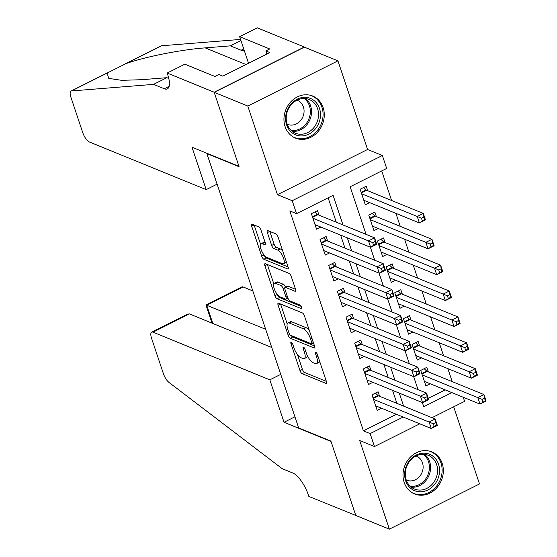 <?xml version="1.0" encoding="UTF-8"?>
<svg xmlns="http://www.w3.org/2000/svg" width="557" height="557" viewBox="0 0 557 557"><rect width="100%" height="100%" fill="white"/><g stroke="black" fill="none" stroke-linecap="round" stroke-linejoin="round"><path stroke-width="0.84" d="M291.297 342.221A2.005 0.71 -116.6 0 0 290.991 342.214A2.005 0.71 -116.6 0 0 290.963 343.627L299.993 370.614A2.862 1.01 -116.6 0 0 302.166 373.691L325.887 383.369A2.862 1.01 -116.6 0 0 326.318 383.383A2.862 1.01 -116.6 0 0 326.36 381.364L317.33 354.377A2.005 0.71 -116.6 0 0 315.812 352.226A2.005 0.71 -116.6 0 0 315.506 352.212A2.005 0.71 -116.6 0 0 315.485 353.625L316.648 357.121A9.149 3.238 -116.6 0 1 316.536 363.575A9.149 3.238 -116.6 0 1 315.151 363.526L313.173 362.718A9.149 3.238 -116.6 0 1 306.239 352.873L305.069 349.378A2.005 0.71 -116.6 0 0 303.551 347.22A2.005 0.71 -116.6 0 0 303.252 347.213A2.005 0.71 -116.6 0 0 303.224 348.626L304.394 352.115A9.149 3.238 -116.6 0 1 304.275 358.576A9.149 3.238 -116.6 0 1 302.897 358.527L300.919 357.719A9.149 3.238 -116.6 0 1 293.978 347.867L292.815 344.379A2.005 0.71 -116.6 0 0 291.297 342.221M285.107 126.613A22.726 19.711 112.2 0 0 295.53 138.129A22.726 19.711 112.2 0 0 317.657 132.051A22.726 19.711 112.2 0 0 323.116 107.557A22.726 19.711 112.2 0 0 312.7 96.041A22.726 19.711 112.2 0 0 290.566 102.119A22.726 19.711 112.2 0 0 285.107 126.613M404.166 482.439A22.726 19.711 112.2 0 0 414.589 493.955A22.726 19.711 112.2 0 0 436.716 487.876A22.726 19.711 112.2 0 0 442.174 463.382A22.726 19.711 112.2 0 0 431.752 451.866A22.726 19.711 112.2 0 0 409.625 457.945A22.726 19.711 112.2 0 0 404.166 482.439M260.968 229.999A2.862 1.01 -116.6 0 0 258.803 226.922L252.147 224.206A2.862 1.01 -116.6 0 0 251.715 224.186A2.862 1.01 -116.6 0 0 251.68 226.205L261.706 256.178A2.862 1.01 -116.6 0 0 263.879 259.256L287.6 268.934A2.862 1.01 -116.6 0 0 288.032 268.954A2.862 1.01 -116.6 0 0 288.066 266.935L278.04 236.962A2.862 1.01 -116.6 0 0 275.875 233.884L267.833 230.605A2.862 1.01 -116.6 0 0 267.402 230.584A2.862 1.01 -116.6 0 0 267.367 232.603L271.656 245.435A2.862 1.01 -116.6 0 0 273.821 248.513L277.811 250.135A7.652 2.701 -116.6 0 1 283.109 257.049A7.652 2.701 -116.6 0 1 283.513 263.767A7.652 2.701 -116.6 0 1 282.357 263.726L266.74 257.355A7.652 2.701 -116.6 0 1 261.435 250.448A7.652 2.701 -116.6 0 1 261.038 243.722A7.652 2.701 -116.6 0 1 262.194 243.764L264.798 244.829A2.862 1.01 -116.6 0 0 265.229 244.843A2.862 1.01 -116.6 0 0 265.264 242.824L260.968 229.999M214.215 92.344L304.359 47.15L337.932 60.845L247.781 106.039L214.215 92.344L239.106 166.745L206.877 153.6L298.663 427.908L330.893 441.053L355.784 515.455L389.357 529.15L359.697 440.517L374.471 446.54L370.14 433.604L363.422 430.867L289.828 210.901L296.54 213.637L292.209 200.701L382.36 155.5L386.69 168.437L350.144 186.762L366.067 234.365M247.781 106.039L277.442 194.672L292.209 200.701M278.577 303.203A2.862 1.01 -116.6 0 0 278.145 303.189A2.862 1.01 -116.6 0 0 278.11 305.208L288.143 335.182A2.862 1.01 -116.6 0 0 290.308 338.259L314.03 347.937A2.862 1.01 -116.6 0 0 314.468 347.951A2.862 1.01 -116.6 0 0 314.503 345.932L304.47 315.958A2.862 1.01 -116.6 0 0 302.305 312.881L278.577 303.203M274.921 295.676L264.895 265.703A2.862 1.01 -116.6 0 1 264.93 263.691A2.862 1.01 -116.6 0 1 265.362 263.705L289.09 273.383A2.862 1.01 -116.6 0 1 291.255 276.46L295.551 289.285A2.862 1.01 -116.6 0 1 295.509 291.304A2.862 1.01 -116.6 0 1 295.078 291.29L285.456 287.363A2.862 1.01 -116.6 0 0 285.024 287.349A2.862 1.01 -116.6 0 0 284.989 289.368L287.837 297.877A2.862 1.01 -116.6 0 0 290.002 300.954L300.021 305.041A2.005 0.71 -116.6 0 1 301.407 306.851A2.005 0.71 -116.6 0 1 301.518 308.606A2.005 0.71 -116.6 0 1 301.212 308.599L277.094 298.761A2.862 1.01 -116.6 0 1 274.921 295.676L277.309 294.486M389.357 529.15L479.5 483.949L453.69 406.819M367.717 190.731L366.207 186.205L360.114 189.255L365.308 204.781L369.611 202.63M376.379 216.61L374.861 212.078L368.776 215.134L373.97 230.661L378.273 228.502M385.04 242.49L383.522 237.957L377.43 241.014L382.624 256.54L386.927 254.382M393.695 268.37L392.184 263.837L386.092 266.894L391.286 282.42L395.588 280.262M402.356 294.242L400.838 289.717L394.753 292.773L399.947 308.3L404.243 306.141M411.017 320.122L409.499 315.596L403.407 318.646L408.601 334.172L412.904 332.021M419.672 346.001L418.161 341.476L412.069 344.525L417.263 360.052L421.565 357.9M379.602 396.312L378.092 391.78L371.999 394.836L377.193 410.363L381.496 408.204M370.948 370.433L369.43 365.9L363.338 368.957L368.532 384.483L372.835 382.325M362.287 344.553L360.769 340.028L354.677 343.077L359.878 358.604L364.174 356.452M353.625 318.674L352.115 314.148L346.022 317.198L351.216 332.731L355.519 330.573M344.971 292.794L343.453 288.268L337.361 291.325L342.555 306.851L346.858 304.693M336.31 266.921L334.792 262.389L328.707 265.445L333.901 280.972L338.196 278.813M327.648 241.042L326.137 236.509L320.045 239.566L325.239 255.092L329.542 252.934M363.422 430.867L396.452 414.304M396.904 403.365L392.553 390.373M388.243 377.486L383.891 364.494M379.582 351.606L375.237 338.614M370.927 325.734L366.576 312.735M362.266 299.854L357.921 286.855M353.604 273.974L349.26 260.982M344.95 248.095L340.599 235.103M336.289 222.215L328.122 197.805M318.994 215.162L317.476 210.637L311.384 213.686L316.578 229.212L320.881 227.061M452.221 381.622L447.87 368.63M443.56 355.742L439.215 342.75M434.906 329.869L430.554 316.87M426.244 303.99L421.893 290.991M417.583 278.11L413.238 265.118M408.929 252.23L404.577 239.238M400.267 226.351L395.916 213.359M391.606 200.478L381.719 170.929M428.291 398.346L445.175 389.879M428.333 371.881L426.815 367.348L420.723 370.405L425.924 385.931L430.22 383.773M207.246 153.419L206.877 153.6M277.442 194.672L367.585 149.478L337.932 60.845M367.585 149.478L382.36 155.5M463.243 397.245L464.615 401.346L432.016 417.687M343.001 224.958L333.086 195.312L296.54 213.637M403.616 406.102L399.265 393.11M394.955 380.229L390.61 367.23M386.3 354.349L381.949 341.35M377.639 328.47L373.287 315.478M368.978 302.59L364.633 289.598M360.323 276.711L355.972 263.719M351.662 250.838L347.317 237.839M370.14 433.604L403.164 417.047M419.783 423.821L374.471 446.54M422.331 402.516L423.738 406.728L451.894 392.615M370.377 247.245L374.729 260.244M379.038 273.125L383.383 286.124M387.693 299.005L392.044 311.997M396.354 324.884L400.706 337.876M405.016 350.764L409.36 363.756M413.67 376.636L418.022 389.635M304.275 358.576L306.712 357.357A9.149 3.238 -116.6 0 0 307.548 356.007M316.536 363.575L318.973 362.356A9.149 3.238 -116.6 0 0 319.69 361.437M297.48 354.593L302.43 369.395A2.862 1.01 -116.6 0 0 304.602 372.473L326.346 381.343M291.367 335.62A2.862 1.01 -116.6 0 0 292.745 337.034L314.496 345.904M280.554 304.011L287.217 323.909M289.048 333.135A2.005 0.71 -116.6 0 0 290.566 335.293L311.391 343.787A2.005 0.71 -116.6 0 0 311.697 343.801A2.005 0.71 -116.6 0 0 311.718 342.388L310.486 338.705A9.149 3.238 -116.6 0 0 303.551 328.853L289.32 323.046A9.149 3.238 -116.6 0 0 287.934 322.99A9.149 3.238 -116.6 0 0 287.816 329.452L289.048 333.135M309.42 330.754A9.149 3.238 -116.6 0 0 305.988 327.634L303.551 328.853M287.934 322.99L290.371 321.772A9.149 3.238 -116.6 0 1 291.75 321.828L305.988 327.634M273.8 283.819L267.339 264.512M295.537 289.264L287.892 286.145A2.862 1.01 -116.6 0 0 287.461 286.124L285.024 287.349M301.184 306.371L279.53 297.535L277.094 298.761M275.471 283.29A7.652 2.701 -116.6 0 0 274.316 283.248A7.652 2.701 -116.6 0 0 274.719 289.974A7.652 2.701 -116.6 0 0 280.018 296.881L285.525 299.123A2.862 1.01 -116.6 0 0 285.957 299.144A2.862 1.01 -116.6 0 0 285.992 297.125L283.144 288.617A2.862 1.01 -116.6 0 0 280.979 285.539L275.471 283.29L277.908 282.072A7.652 2.701 -116.6 0 0 276.752 282.023L274.316 283.248M285.483 287.12A2.862 1.01 -116.6 0 0 283.416 284.314L280.979 285.539M277.908 282.072L283.416 284.314M277.414 294.611A2.862 1.01 -116.6 0 0 279.53 297.535M261.038 243.722L263.475 242.504A7.652 2.701 -116.6 0 1 264.631 242.546L265.257 242.803M283.513 263.767L285.95 262.549A7.652 2.701 -116.6 0 0 286.437 262.048M282.761 251.068A7.652 2.701 -116.6 0 0 280.248 248.916L277.811 250.135M269.811 231.406L274.093 244.21A2.862 1.01 -116.6 0 0 276.258 247.287L280.248 248.916M264.234 255.217A2.862 1.01 -116.6 0 0 266.316 258.037L288.06 266.907M254.124 225.014L260.551 244.224M424.406 381.406L479.995 404.076L477.829 397.607L483.922 394.558L427.261 371.442A2.91 1.03 63.4 0 1 426.697 371.053L424.169 368.678M484.493 398.123L483.922 394.558L486.087 401.026L479.995 404.076L485.356 400.713L484.493 398.123L482.056 399.348L482.919 401.931M482.056 399.348L422.241 374.931M485.356 400.713L486.087 401.026M375.439 393.11L377.966 395.484A2.91 1.03 -116.6 0 0 378.53 395.874L435.198 418.989L437.356 425.457L431.271 428.507L375.676 405.837M434.195 426.363L431.271 428.507L429.106 422.039L435.198 418.989L435.762 422.554L433.325 423.78L434.195 426.363L436.625 425.144L435.762 422.554M373.51 399.362L433.325 423.78M437.356 425.457L436.625 425.144M433.416 456.594A19.669 17.058 -67.8 0 1 435.379 483.476A19.669 17.058 -67.8 0 1 410.774 488.343A19.669 17.058 -67.8 0 1 408.81 461.468A19.669 17.058 -67.8 0 1 433.416 456.594M410.941 486.895A18.207 15.791 112.2 0 0 414.547 489.06A18.207 15.791 112.2 0 0 435.01 480.35A18.207 15.791 112.2 0 0 431.905 457.499A18.207 15.791 112.2 0 0 428.305 455.334A18.207 15.791 112.2 0 0 407.842 464.051A18.207 15.791 112.2 0 0 410.941 486.895M406.255 479.995A12.964 11.244 112.2 0 0 406.728 480.204A12.964 11.244 112.2 0 0 421.294 474A12.964 11.244 112.2 0 0 419.087 457.736A12.964 11.244 112.2 0 0 416.518 456.197A12.964 11.244 112.2 0 0 416.037 456.009M412.152 492.722A22.579 19.586 112.2 0 0 413.566 493.377A22.579 19.586 112.2 0 0 438.937 482.578A22.579 19.586 112.2 0 0 435.094 454.247A22.579 19.586 112.2 0 0 430.624 451.567A22.579 19.586 112.2 0 0 429.155 451.038M314.357 100.768A19.669 17.058 -67.8 0 1 316.32 127.65A19.669 17.058 -67.8 0 1 291.722 132.517A19.669 17.058 -67.8 0 1 289.751 105.642A19.669 17.058 -67.8 0 1 314.357 100.768M291.889 131.069A18.207 15.791 112.2 0 0 295.488 133.234A18.207 15.791 112.2 0 0 315.951 124.517A18.207 15.791 112.2 0 0 312.846 101.673A18.207 15.791 112.2 0 0 309.246 99.508A18.207 15.791 112.2 0 0 288.784 108.218A18.207 15.791 112.2 0 0 291.889 131.069M287.196 124.169A12.964 11.244 112.2 0 0 287.67 124.378A12.964 11.244 112.2 0 0 302.235 118.175A12.964 11.244 112.2 0 0 300.028 101.91A12.964 11.244 112.2 0 0 297.459 100.364A12.964 11.244 112.2 0 0 296.978 100.183M293.093 136.897A22.579 19.586 112.2 0 0 294.514 137.551A22.579 19.586 112.2 0 0 319.878 126.752A22.579 19.586 112.2 0 0 316.035 98.415A22.579 19.586 112.2 0 0 311.565 95.734A22.579 19.586 112.2 0 0 310.096 95.212M252.829 290.935L243.144 286.987L206.724 305.25L212.816 323.464M265.661 329.291L205.937 304.93L212.029 323.144M355.826 515.587L331.018 441.443L284.021 422.276L269.825 379.832L153.001 332.181A8.738 3.091 -116.6 0 0 151.678 332.132A8.738 3.091 -116.6 0 0 151.567 338.301L163.389 373.629A8.738 3.091 -116.6 0 0 168.973 382.415L282.148 468.66L292.891 473.046A20.393 7.206 63.4 0 1 308.355 494.992L308.829 496.419L355.951 515.524M284.021 422.276L294.945 416.796M269.825 379.832L280.742 374.36M271.76 347.505L189.422 313.918L153.001 332.181M205.937 304.93L241.829 286.939A8.738 3.091 63.4 0 1 243.144 286.987M151.678 332.132L187.57 314.141L189.422 313.918M206.181 189.631L89.357 141.979A8.738 3.091 -116.6 0 1 82.728 132.573L70.913 97.245A8.738 3.091 -116.6 0 1 71.024 91.076A8.738 3.091 -116.6 0 1 71.456 90.958L153.565 84.372L164.308 88.751A20.393 7.206 -116.6 0 0 167.392 88.869A20.393 7.206 -116.6 0 0 167.65 74.471L167.17 73.051L214.167 92.218L238.974 166.362L191.977 147.187L206.181 189.631L217.105 184.151M240.944 40.564L230.375 45.862L205.199 47.881C181.777 49.489 144.36 56.925 125.952 63.637L107.104 73.085L108.775 78.391L121.649 80.333L141.729 79.7L166.905 77.681L168.771 78.44M166.905 77.681L153.565 84.372M244.224 50.346A20.393 7.206 -116.6 0 1 244.196 50.36A20.393 7.206 -116.6 0 1 241.118 50.241L230.375 45.862M124.719 64.152L161.168 45.876A8.738 3.091 63.4 0 1 161.6 45.765L240.568 39.422M214.167 92.218L304.317 47.018L257.32 27.85L239.656 36.706L269.734 48.974L265.835 50.931L266.887 54.064M167.17 73.051L184.833 64.194L214.911 76.462L218.81 74.506L222.842 76.149L269.867 52.574L265.835 50.931M239.656 36.706L248.54 63.261M415.745 355.526L471.34 378.203L469.175 371.728L475.267 368.678L418.599 345.563A2.91 1.03 63.4 0 1 418.035 345.173L415.508 342.799M475.831 372.243L475.267 368.678L477.433 375.146L471.34 378.203L476.701 374.833L475.831 372.243L473.394 373.469L474.265 376.059M473.394 373.469L413.579 349.058M476.701 374.833L477.433 375.146M407.09 329.647L462.679 352.323L460.514 345.855L466.606 342.799L409.938 319.683A2.91 1.03 63.4 0 1 409.374 319.293L406.854 316.919M467.177 346.37L466.606 342.799L468.771 349.267L462.679 352.323L468.04 348.954L467.177 346.37L464.74 347.589L465.603 350.179M464.74 347.589L404.925 323.178M468.04 348.954L468.771 349.267M398.429 303.767L454.018 326.444L451.859 319.976L457.945 316.919L401.284 293.804A2.91 1.03 63.4 0 1 400.72 293.414L398.192 291.046M458.515 320.491L457.945 316.919L460.11 323.387L454.018 326.444L459.379 323.074L458.515 320.491L456.079 321.709L456.942 324.299M456.079 321.709L396.264 297.299M459.379 323.074L460.11 323.387M389.768 277.887L445.363 300.564L443.198 294.096L449.29 291.039L392.622 267.931A2.91 1.03 63.4 0 1 392.058 267.534L389.538 265.167M449.854 294.611L449.29 291.039L451.455 297.515L445.363 300.564L450.724 297.201L449.854 294.611L447.417 295.83L448.288 298.42M447.417 295.83L387.609 271.419M450.724 297.201L451.455 297.515M366.784 367.23L369.305 369.604A2.91 1.03 -116.6 0 0 369.869 369.994L426.537 393.11L428.702 399.578L422.61 402.634L367.021 379.958M425.534 400.483L422.61 402.634L420.444 396.159L426.537 393.11L427.101 396.675L424.671 397.9L425.534 400.483L427.971 399.265L427.101 396.675M364.856 373.489L424.671 397.9M428.702 399.578L427.971 399.265M358.123 341.35L360.651 343.725A2.91 1.03 -116.6 0 0 361.214 344.115L417.875 367.23L420.041 373.698L413.948 376.755L358.36 354.078M416.873 374.61L413.948 376.755L411.783 370.28L417.875 367.23L418.446 370.795L416.009 372.02L416.873 374.61L419.31 373.385L418.446 370.795M356.195 347.61L416.009 372.02M420.041 373.698L419.31 373.385M349.462 315.471L351.989 317.845A2.91 1.03 -116.6 0 0 352.553 318.235L409.221 341.35L411.386 347.819L405.294 350.875L349.699 328.198M408.218 348.731L405.294 350.875L403.129 344.407L409.221 341.35L409.785 344.922L407.348 346.141L408.218 348.731L410.655 347.505L409.785 344.922M347.533 321.73L407.348 346.141M411.386 347.819L410.655 347.505M340.807 289.598L343.328 291.965A2.91 1.03 -116.6 0 0 343.892 292.362L400.56 315.471L402.725 321.939L396.633 324.996L341.044 302.319M399.557 322.851L396.633 324.996L394.467 318.527L400.56 315.471L401.131 319.043L398.694 320.261L399.557 322.851L401.994 321.633L401.131 319.043M338.879 295.851L398.694 320.261M402.725 321.939L401.994 321.633M381.113 252.015L436.702 274.685L434.537 268.216L440.629 265.167L383.961 242.051A2.91 1.03 63.4 0 1 383.397 241.661L380.877 239.287M441.2 268.732L440.629 265.167L442.794 271.635L436.702 274.685L442.063 271.322L441.2 268.732L438.763 269.957L439.626 272.54M438.763 269.957L378.948 245.54M442.063 271.322L442.794 271.635M332.146 263.719L334.673 266.086A2.91 1.03 -116.6 0 0 335.237 266.483L391.898 289.591L394.064 296.066L387.971 299.116L332.383 276.439M390.896 296.972L387.971 299.116L385.813 292.648L391.898 289.591L392.469 293.163L390.032 294.381L390.896 296.972L393.333 295.753L392.469 293.163M330.217 269.971L390.032 294.381M394.064 296.066L393.333 295.753M372.452 226.135L428.048 248.812L425.882 242.337L431.974 239.287L375.307 216.172A2.91 1.03 63.4 0 1 374.743 215.782L372.215 213.408M432.538 242.852L431.974 239.287L434.133 245.755L428.048 248.812L433.402 245.442L432.538 242.852L430.101 244.077L430.965 246.66M430.101 244.077L370.287 219.667M433.402 245.442L434.133 245.755M323.492 237.839L326.012 240.213A2.91 1.03 -116.6 0 0 326.576 240.603L383.244 263.719L385.409 270.187L379.317 273.236L323.721 250.566M382.241 271.092L379.317 273.236L377.152 266.768L383.244 263.719L383.808 267.283L381.371 268.509L382.241 271.092L384.678 269.873L383.808 267.283M321.563 244.091L381.371 268.509M385.409 270.187L384.678 269.873M363.798 200.255L419.386 222.932L417.221 216.464L423.313 213.408L366.645 190.292A2.91 1.03 63.4 0 1 366.081 189.902L363.561 187.528M423.877 216.979L423.313 213.408L425.478 219.876L419.386 222.932L424.747 219.562L423.877 216.979L421.447 218.198L422.31 220.788M421.447 218.198L361.632 193.787M424.747 219.562L425.478 219.876M314.83 211.959L317.351 214.334A2.91 1.03 -116.6 0 0 317.915 214.724L374.583 237.839L376.748 244.307L370.656 247.364L315.067 224.687M373.58 245.219L370.656 247.364L368.49 240.889L374.583 237.839L375.153 241.404L372.717 242.629L373.58 245.219L376.017 243.994L375.153 241.404M312.902 218.219L372.717 242.629M376.748 244.307L376.017 243.994M292.14 343.035L290.963 343.627M316.655 353.034L315.485 353.625M304.401 348.034L303.224 348.626M305.758 351.432L304.394 352.115M318.012 356.431L316.648 357.121M326.569 383.028L325.887 383.369M304.602 372.473L302.166 373.691M302.43 369.395L299.993 370.614M314.712 347.596L314.03 347.937M292.745 337.034L290.308 338.259M289.675 334.409L288.143 335.182M280.526 303.997L278.11 305.208M313.083 341.699L311.718 342.388M311.85 338.015L310.486 338.705M291.75 321.828L289.32 323.046M267.304 264.498L264.895 265.703M295.76 290.949L295.078 291.29M287.892 286.145L285.456 287.363M301.685 308.355L301.212 308.599M287.356 296.442L285.992 297.125M284.759 287.802L283.144 288.617M265.473 244.488L264.798 244.829M264.631 242.546L262.194 243.764M276.258 247.287L273.821 248.513M274.093 244.21L271.656 245.435M269.776 231.399L267.367 232.603M288.275 268.599L287.6 268.934M266.316 258.037L263.879 259.256M264.06 255.002L261.706 256.178M254.089 225L251.68 226.205M427.261 371.442L421.962 374.095M426.697 371.053L421.767 373.517M373.037 397.949L377.966 395.484M373.232 398.527L378.53 395.874M424.608 454.401A18.207 15.791 -67.8 0 1 424.914 454.644A18.207 15.791 -67.8 0 1 428.967 475.518A18.207 15.791 -67.8 0 1 411.247 487.145M410.189 486.219A17.615 15.276 112.2 0 0 427.713 475.309A17.615 15.276 112.2 0 0 423.905 454.853A17.615 15.276 112.2 0 0 423.202 454.31M305.549 98.575A18.207 15.791 -67.8 0 1 305.856 98.819A18.207 15.791 -67.8 0 1 309.908 119.692A18.207 15.791 -67.8 0 1 292.188 131.313M291.13 130.394A17.615 15.276 112.2 0 0 308.655 119.483A17.615 15.276 112.2 0 0 304.846 99.028A17.615 15.276 112.2 0 0 304.143 98.485M169.14 86.328L164.308 88.751M241.118 50.241L243.743 48.925M161.6 45.765L125.952 63.637M107.104 73.085L71.456 90.958M205.199 47.881L246.013 64.528M418.599 345.563L413.301 348.216M418.035 345.173L413.106 347.645M409.938 319.683L404.647 322.343M409.374 319.293L404.452 321.765M401.284 293.804L395.985 296.463M400.72 293.414L395.79 295.885M392.622 267.931L387.324 270.584M392.058 267.534L387.136 270.006M364.382 372.069L369.305 369.604M364.57 372.647L369.869 369.994M355.721 346.196L360.651 343.725M355.916 346.774L361.214 344.115M347.06 320.317L351.989 317.845M347.255 320.895L352.553 318.235M338.405 294.437L343.328 291.965M338.6 295.015L343.892 292.362M383.961 242.051L378.669 244.704M383.397 241.661L378.475 244.126M329.744 268.558L334.673 266.086M329.939 269.135L335.237 266.483M375.307 216.172L370.008 218.824M374.743 215.782L369.813 218.247M321.09 242.678L326.012 240.213M321.278 243.256L326.576 240.603M366.645 190.292L361.347 192.952M366.081 189.902L361.159 192.374M312.428 216.805L317.351 214.334M312.623 217.376L317.915 214.724M313.487 342.903L311.697 343.801M287.934 298.148L285.957 299.144M430.624 451.567L429.635 451.163M413.566 493.377L412.577 492.973M311.565 95.734L310.576 95.331M294.514 137.551L293.525 137.147M107.612 72.73L71.024 91.076"/></g></svg>

